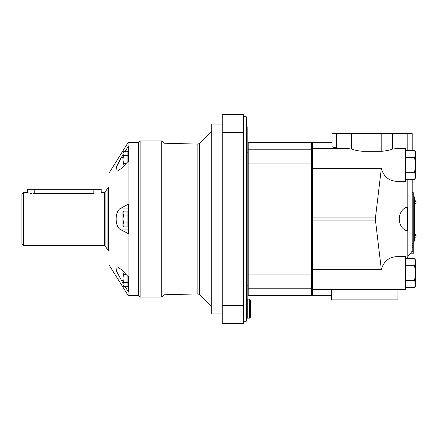 <?xml version="1.0" encoding="UTF-8"?>
<svg xmlns="http://www.w3.org/2000/svg" width="438" height="438" viewBox="0 0 438 438"><rect width="100%" height="100%" fill="white"/><g stroke="black" fill="none" stroke-linecap="round" stroke-linejoin="round"><path stroke-width="0.66" d="M123.538 151.723L122.93 153.7L123.538 155.676L127.885 155.676L127.885 151.723L123.538 151.723L122.93 152.78L122.93 159.635L123.538 155.676M126.018 163.593L123.538 163.593L122.93 165.575L123.111 166.626M123.538 222.958L122.93 224.935L123.538 226.917L127.885 226.917L127.885 222.958L123.538 222.958L122.93 219L123.538 215.042L127.885 215.042L127.885 211.083L123.538 211.083L122.93 213.065L123.538 215.042M127.885 222.958L127.885 215.042M123.111 271.374L122.93 272.425L123.538 274.407L126.018 274.407M127.885 282.324L123.538 282.324L122.93 284.3L123.538 286.277L127.885 286.277L127.885 276.351M211.724 306.814L199.427 294.517L199.427 143.483L197.877 144.102L163.982 143.215L161.737 140.959L140.116 140.959L140.116 297.041L138.534 295.458L138.534 142.542L128.115 142.542L128.115 146.653L128.52 146.653L128.52 161.408L128.115 161.408L121.26 168.564L117.05 171.291L116.541 166.769L121.26 157.614L119.311 160.905M118.298 162.81L117.592 164.245M128.115 204.245L128.52 204.245L128.52 233.755L121.26 229.95C114.477 227.869 114.438 210.174 121.26 208.05L128.115 204.245L128.115 161.408M122.93 283.058L116.546 271.242L117.05 266.709L121.26 269.436L128.115 276.592L128.52 276.592L128.52 291.347L128.115 291.347L124.945 286.277M246.632 310.564L247.158 310.564L247.158 126.724L246.632 126.724M246.211 321.295L246.211 116.705L246.632 117.127L246.632 320.873L246.211 321.295L243.358 321.295M222.269 124.091L211.724 124.091L211.724 313.909L222.269 313.909M163.982 143.215L163.982 294.785L161.737 297.041L140.116 297.041M161.737 140.959L161.737 297.041M128.115 233.755L128.115 276.592M128.115 291.347L128.115 295.458L138.534 295.458M128.115 142.542L109.007 173.125L109.007 264.875L128.115 295.458M122.93 157.614L121.26 157.614L122.93 154.942M124.945 151.723L128.115 146.653M123.538 282.324L122.93 278.365L123.538 274.407M123.045 271.303L122.93 285.22L123.538 286.277M123.538 211.083L122.93 212.145L122.93 225.855L123.538 226.917M123.538 163.593L122.93 159.635L123.045 166.697M127.885 161.649L127.885 155.676M249.594 299.149L247.218 299.149L247.218 318.13L249.594 318.13L250.383 317.336L250.383 299.937L249.594 299.149L249.594 318.13M222.269 132.522L222.269 323.403L243.358 323.403L243.358 114.597L222.269 114.597L222.269 132.522L243.358 132.522M23.482 192.638L23.482 245.362L21.9 243.78L21.9 194.22L23.482 192.638L27.386 192.638L27.386 189.26L93.82 189.26L93.82 193.689C103.346 192.539 103.346 192.539 93.82 193.689L33.222 193.645M99.946 192.961L99.043 193.158M93.82 189.26L101.205 189.26L101.205 192.638L104.375 192.638L104.375 245.362L23.482 245.362M31.908 193.53L27.955 192.791M34.766 193.689C25.24 192.539 25.24 192.539 34.766 193.689L34.766 189.26M311.484 219L248.209 219L248.209 295.458L311.484 295.458L311.484 142.542L248.209 142.542L248.209 149.227L311.484 149.227M248.209 219L248.209 149.227M341.443 148.487L336.444 147.836C333.581 147.453 332.113 146.998 332.048 146.473L332.048 133.579L332.048 142.657L312.54 142.657L312.54 148.487L347.476 148.487L351.632 149.068C354.72 150.256 358.53 151.001 363.053 151.307L381.191 151.307C385.73 151.001 389.541 150.25 392.618 149.068L396.768 148.487L405.342 148.487L405.342 181.387L396.768 181.387C388.714 180.806 383.573 176.459 381.35 168.356L312.54 168.356L312.54 295.343L331.522 295.343M312.54 148.487L312.54 168.356M332.048 133.579L412.196 133.579L412.196 150.327M405.977 178.293L405.342 178.742M405.342 151.132L405.977 151.581M412.196 179.547L412.196 251.111L406.437 258.453M381.35 168.356L375.53 217.122L312.54 217.122M397.961 289.513L405.342 289.513L405.342 256.613L396.768 256.613C388.714 257.194 383.573 261.541 381.35 269.644L375.53 220.878L375.53 217.122M405.342 259.258L405.643 259.466L405.977 259.039M407.455 231.04C396.532 227.952 396.532 210.048 407.455 206.96L407.455 231.04M381.35 269.644L312.54 269.644M397.961 299.138L397.961 289.502L331.522 289.502L331.522 299.992L397.961 299.992L397.961 299.138L331.522 299.138M405.342 259.844L405.643 259.466M412.196 192.638L413.253 192.638L413.253 245.362L412.196 245.362M410.088 253.799L413.253 253.799L413.253 245.362M414.518 234.292L416.1 235.874A1.582 1.582 0 0 0 414.518 234.292L416.1 235.874A1.582 1.582 0 0 1 414.518 237.456M414.518 200.544L416.1 202.126A1.582 1.582 0 0 0 414.518 200.544L416.1 202.126A1.582 1.582 0 0 1 414.518 203.708M413.253 196.854L414.518 196.854L414.518 241.146L413.253 241.146M414.551 150.327L415.678 153.979L415.678 152.282L414.551 150.327L405.977 150.327L405.977 179.547L414.551 179.547L415.678 175.895L415.678 164.934L414.551 172.244L405.977 172.244M414.551 157.631L415.678 164.934L415.678 153.979L414.551 157.631L405.977 157.631M414.551 172.244L415.678 175.895L415.678 177.593L414.551 179.547M414.551 258.453L415.678 262.105L415.678 260.407L414.551 258.453L405.977 258.453L405.977 287.673L414.551 287.673L415.678 284.021L415.678 273.066L414.551 280.369L405.977 280.369M414.551 265.756L415.678 273.066L415.678 262.105L414.551 265.756L405.977 265.756M414.551 280.369L415.678 284.021L415.678 285.718L414.551 287.673M121.26 208.05L128.52 208.05M121.26 229.95L128.52 229.95M121.26 280.386L122.93 280.386M197.877 144.102L197.877 293.898L163.982 294.785M222.269 305.478L243.358 305.478M109.007 187.365L108.602 187.365L108.602 250.635L109.007 250.635M107.885 250.24L105.093 245.762L105.093 192.238L107.885 187.76L107.885 250.24L108.602 250.635M312.54 282.275L312.332 281.497M312.332 264.629L312.332 173.371M312.332 156.503L312.54 155.725M248.209 274.944L311.484 274.944M248.209 163.056L311.484 163.056M248.209 288.773L311.484 288.773M351.632 149.068L351.632 133.579M363.053 151.307L363.053 133.579M336.444 147.836L336.444 133.579M407.8 179.547L407.8 256.712M407.8 133.579L407.8 150.327M332.048 142.772L312.54 142.772M331.522 295.228L312.54 295.228M375.53 220.878L312.54 220.878M413.253 194.746L412.196 194.746M413.253 243.254L412.196 243.254M413.253 247.475L412.196 247.475M413.253 251.691L411.742 251.691M392.618 149.068L392.618 133.579M381.191 151.307L381.191 133.579M246.211 116.705L243.358 116.705M199.427 143.483L211.724 131.186M199.427 294.517L197.877 293.898M138.534 142.542L140.116 140.959M247.218 317.605L246.632 317.605M128.52 285.22L127.885 285.22M128.52 212.145L127.885 212.145M128.52 225.855L127.885 225.855M128.52 152.78L127.885 152.78M107.885 187.76L108.602 187.365M105.093 192.238L104.375 192.638M105.093 245.762L104.375 245.362M312.332 282.275L311.484 283.118M312.332 155.725L311.484 154.882M247.158 285.176L248.209 285.176M247.158 152.824L248.209 152.824M312.54 289.513L331.522 289.513M415.963 235.228A1.582 1.582 0 0 0 415.164 234.429M415.963 201.48A1.582 1.582 0 0 0 415.164 200.681M405.342 174.642L405.977 174.642M405.342 155.233L405.977 155.233M311.484 173.371L312.54 173.371M311.484 156.503L312.54 156.503M405.342 282.767L405.977 282.767M405.342 263.358L405.977 263.358M311.484 281.497L312.54 281.497M311.484 264.629L312.54 264.629"/></g></svg>
